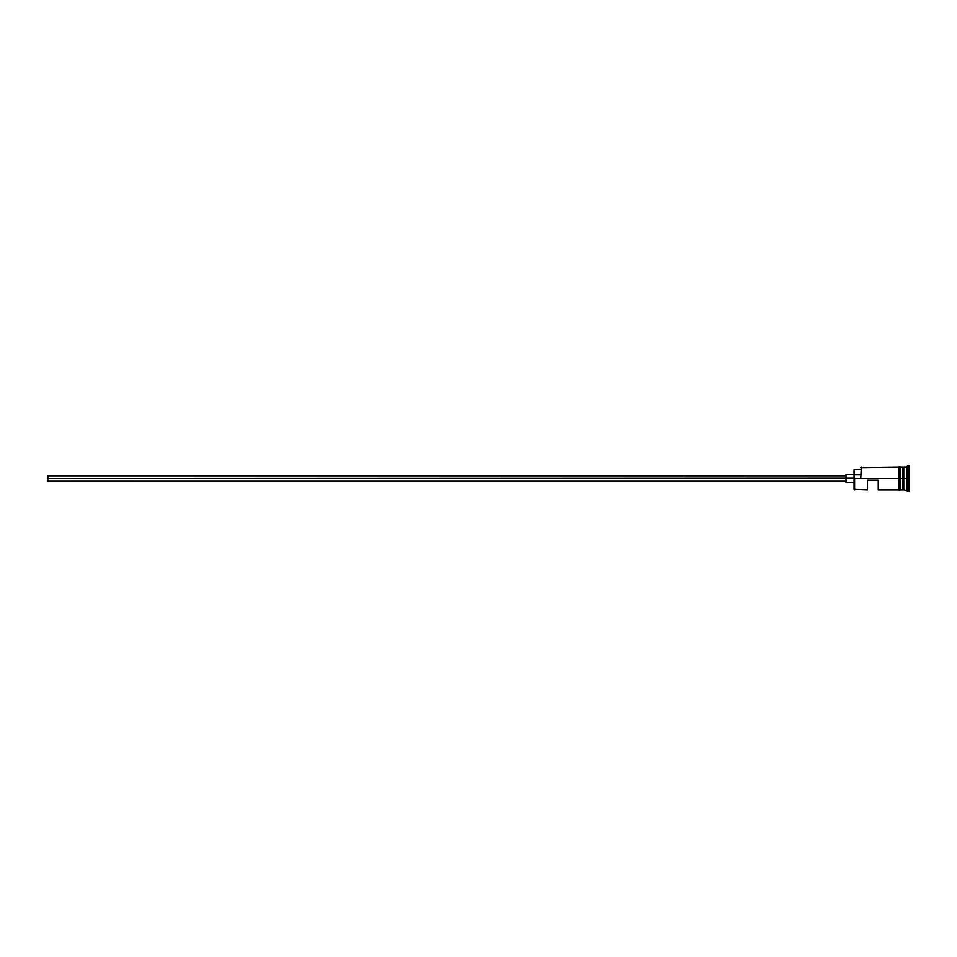 <?xml version="1.0" encoding="UTF-8"?>
<svg xmlns="http://www.w3.org/2000/svg" width="957" height="957" viewBox="0 0 957 957"><rect width="100%" height="100%" fill="white"/><g stroke="black" fill="none" stroke-linecap="round" stroke-linejoin="round"><path stroke-width="1.44" d="M854.601 478.5L854.063 489.386L854.063 478.165L47.85 478.5L47.85 481.192L47.85 478.5L846 478.5L846 482.531L846 478.5L854.063 478.5L854.063 474.828L860.774 474.828L854.063 474.828L854.063 469.636L854.601 489.924L854.601 478.5L898.934 478.5L854.601 478.5M909.15 491.264L903.241 489.649L903.241 478.5L902.965 489.924L902.965 467.076L903.504 489.649L903.779 467.076L903.779 489.924L903.779 478.5L906.458 478.5L906.458 489.924L906.458 478.5L903.779 478.5L903.779 467.076L906.458 467.076L906.458 478.5L906.458 467.076L907.81 465.736L907.81 478.5L906.458 478.5L907.81 478.5L907.81 491.264L907.81 478.5L909.15 478.5L907.81 478.5L907.81 465.736L909.15 465.736L909.15 491.264L909.15 465.736M867.497 489.924L867.497 480.115L878.251 480.115L878.251 489.924L878.251 480.115L867.497 480.115L867.497 489.924L854.063 489.386M900.286 489.924L902.965 489.924L902.965 478.5L898.934 478.5L898.934 490.056L900.286 490.056L900.286 466.944L898.934 466.944L898.934 478.5L902.965 478.5L902.965 467.076L900.286 467.076M860.774 478.165L861.312 467.076L860.774 478.165M900.286 490.056L900.286 466.944M898.934 466.944L898.934 490.056M846 474.469L846 478.5L846 474.469L854.063 474.469M47.85 475.808L47.85 478.5L47.85 475.808L846 475.808M846 481.192L47.85 481.192M854.063 482.531L846 482.531M898.934 489.924L878.251 489.924M898.934 467.076L860.774 467.614M854.063 469.636L860.774 469.636"/></g></svg>
